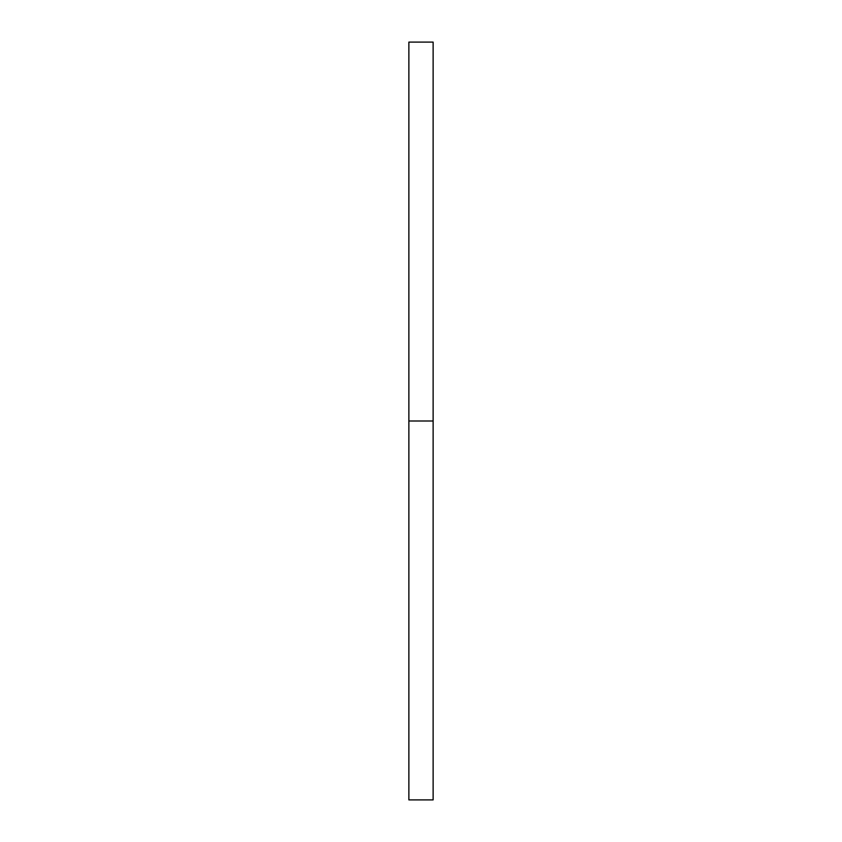 <?xml version="1.0" encoding="UTF-8"?>
<svg xmlns="http://www.w3.org/2000/svg" width="842" height="842" viewBox="0 0 842 842"><rect width="100%" height="100%" fill="white"/><g stroke="black" fill="none" stroke-linecap="round" stroke-linejoin="round"><path stroke-width="1.26" d="M408.875 799.9L408.875 42.1L408.875 421L433.125 421L433.125 42.1L433.125 421L408.875 421L408.875 799.9L433.125 799.9L433.125 421L433.125 799.9M408.875 42.1L433.125 42.1"/></g></svg>
